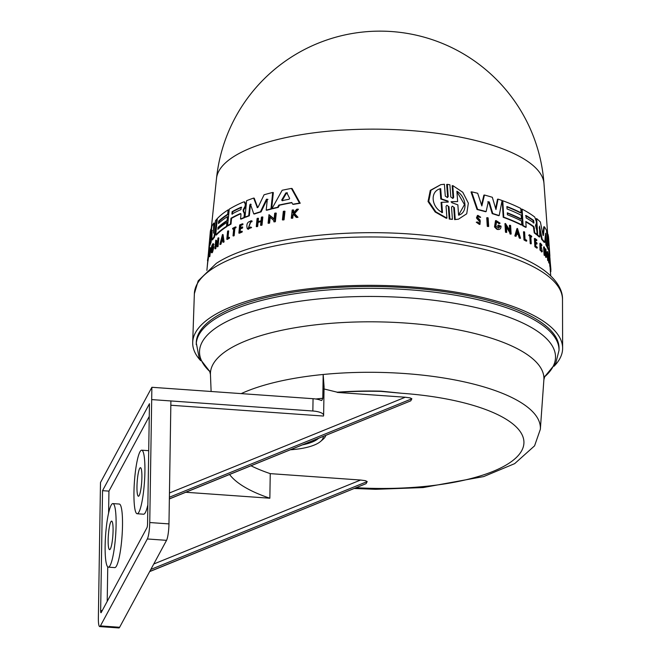 <?xml version="1.0" encoding="UTF-8"?>
<svg xmlns="http://www.w3.org/2000/svg" width="661" height="661" viewBox="0 0 661 661"><rect width="100%" height="100%" fill="white"/><g stroke="black" fill="none" stroke-linecap="round" stroke-linejoin="round"><path stroke-width="0.99" d="M313.05 398.707L151.881 387.288L149.75 522.537A13.005 2.049 94.1 0 1 148.965 532.444A13.005 2.049 94.1 0 1 147.329 538.971L100.414 625.909A13.005 2.049 94.1 0 1 99.687 626.587L118.897 627.95A13.005 2.049 -85.9 0 0 119.624 627.272L166.539 540.334A13.005 2.049 -85.9 0 0 168.175 533.807A13.005 2.049 -85.9 0 0 168.968 523.9L170.902 400.954L151.683 399.591L312.851 411.002L313.05 398.707A13.005 4.23 -179.1 0 1 321.064 400.384L321.733 400.516L322.799 398.261L323.179 374.481A164.019 53.401 -179.1 0 0 241.191 393.617M196.234 344.629A181.411 59.06 -179.1 0 1 453.983 294.971A181.411 59.06 -179.1 0 1 559.024 350.33L559.049 348.487A181.411 59.06 -179.1 0 0 454.016 293.129A181.411 59.06 -179.1 0 0 196.267 342.786L199.118 357.667L209.95 371.705M169.39 497.229L411.877 398.773L410.175 397.897L405.276 397.236L169.456 492.974M133.96 492.115A31.86 5.024 -85.9 0 0 137.182 513.754A31.86 5.024 -85.9 0 0 144.908 471.83A31.86 5.024 -85.9 0 0 141.685 450.191A31.86 5.024 -85.9 0 0 133.96 492.115M147.866 504.847A31.86 5.024 94.1 0 1 143.594 514.208L137.182 513.754M105.14 545.523A31.86 5.024 -85.9 0 0 108.363 567.155A31.86 5.024 -85.9 0 0 116.088 525.231A31.86 5.024 -85.9 0 0 112.866 503.591A31.86 5.024 -85.9 0 0 105.14 545.523M112.866 503.591L119.277 504.046A31.86 5.024 94.1 0 1 122.5 525.685A31.86 5.024 94.1 0 1 114.774 567.609L108.363 567.155M136.976 486.521A14.302 2.256 94.1 0 1 140.446 467.699A14.302 2.256 94.1 0 1 141.892 477.416A14.302 2.256 94.1 0 1 138.43 496.237A14.302 2.256 94.1 0 1 136.976 486.521M108.156 539.93A14.302 2.256 94.1 0 1 111.626 521.108A14.302 2.256 94.1 0 1 113.072 530.824A14.302 2.256 94.1 0 1 109.61 549.646A14.302 2.256 94.1 0 1 108.156 539.93M149.667 571.608L366.087 483.645L149.733 571.484M150.848 569.418L367.202 481.58L365.5 480.696L360.6 480.035L153.765 564.007M99.687 626.587A13.005 2.049 94.1 0 1 98.886 625.24A13.005 2.049 94.1 0 1 98.373 617.754L100.489 482.522L151.881 387.288M554.025 366.268A184.989 60.225 -179.1 0 0 562.627 348.182A184.989 60.225 -179.1 0 0 460.692 292.98A184.989 60.225 -179.1 0 0 192.698 342.365A184.989 60.225 -179.1 0 0 200.729 360.724M212.743 248.701L212.437 247.776A171.686 55.896 0.9 0 1 213.387 246.611L211.991 252.064A172.067 56.02 -179.1 0 0 211.561 252.626L211.074 251.973C211.363 246.198 212.131 243.62 213.379 244.231L212.999 243.521L213.974 244.339L213.379 244.231L213.007 245.413L212.751 244.917M213.974 244.339L213.602 245.52L213.007 245.413C212.14 244.983 211.611 246.768 211.413 250.783L211.636 251.271M211.413 250.783C211.768 251.8 212.255 250.866 212.883 247.966A171.761 55.921 -179.1 0 0 212.355 248.627M207.827 259.112L208.653 252.163L207.67 259.682M208.793 254.683L208.182 259.814M209.256 251.477L209.273 252.279L208.653 252.163L208.628 251.362L209.256 251.477M251.494 220.832L252.172 221.121L250.593 221.592L248.288 228.293L250.676 226.963L250.998 227.483L247.338 228.871C246.032 224.12 247.437 221.501 251.568 221.014L250.891 220.724L251.494 220.832M457.635 201.555L451.653 201.671L451.719 202.638L457.866 204.869L458.594 215.197C468.104 212.66 466.542 196.912 456.9 191.227L457.635 201.555L451.017 201.803M458.585 215.081L464.476 204.621L457.09 191.938M498.419 228.095L499.394 226.706A171.108 55.706 -179.1 0 0 497.865 226.202L497.807 225.343L498.369 225.236A171.686 55.896 0.9 0 1 501.021 226.12C501.03 228.342 500.203 229.45 498.534 229.45L497.981 229.565A171.414 55.805 -179.1 0 0 496.684 229.144L494.511 226.938L495.502 220.683L496.056 220.567M497.981 229.565L498.534 229.45A172.067 56.02 -179.1 0 0 497.237 229.028L495.072 226.822L496.064 220.567L500.121 223.17L499.369 223.724L496.543 221.922L495.866 226.26L498.708 228.062L499.947 226.599A171.761 55.921 -179.1 0 0 498.419 226.087L498.369 225.236M499.394 226.706L499.947 226.599M477.878 217.808L480.134 220.121L480.018 224.327L476.854 222.088L477.663 221.997L479.63 223.385L480.316 221.691L477.044 217.816L477.994 215.387L480.704 217.279L479.894 217.428L478.39 216.403L477.878 217.808M479.729 221.807L476.457 217.932L477.407 215.503L477.994 215.379M479.894 217.428L480.704 217.279M541.789 251.742L539.987 250.073L539.888 243.314L540.442 243.198L541.913 245.099L541.78 245.603L540.615 244.083L542.351 251.626L541.483 251.973M542.351 251.626L540.549 249.965L540.442 243.198M448.232 196.557L447.332 184.361L449.901 184.774L450.794 196.961L452.859 198.457L453.653 197.441L452.802 185.601L462.791 192.277L468.352 203.15L466.724 213.784L458.494 219.163L455.231 219.502L454.38 207.653L452.339 206.158L451.537 207.174L452.421 219.361L449.885 218.94L448.984 206.753L446.877 205.282L446.051 206.29L446.935 218.138L435.839 211.85L428.749 201.374L430.98 190.244L440.804 184.65L444.399 184.254L445.283 196.094L447.414 197.565L448.232 196.557L447.588 196.681L446.679 184.493L447.332 184.361M251.18 204.373L250.412 204.902L249.337 215.792A170.117 55.384 -179.1 0 0 245.595 217.229L245 217.13L246.611 200.696A169.29 55.119 0.9 0 1 253.626 198.085L257.36 207.703M253.626 198.085L254.237 198.193L257.699 207.571L257.088 207.455L258.12 207.133L264.07 194.78A169.29 55.119 0.9 0 1 272.704 192.458L270.985 208.868A170.769 55.598 -179.1 0 0 266.209 210.124L267.325 199.242L266.457 199.225L260.451 211.776A170.769 55.598 -179.1 0 0 253.766 213.908L250.395 204.084M272.704 192.458L273.34 192.574L271.63 208.983A170.117 55.384 -179.1 0 0 266.837 210.239L266.209 210.124M267.961 199.349L267.085 199.341L261.07 211.884A170.117 55.384 -179.1 0 0 254.369 214.015L253.766 213.908M212.098 234.655L210.983 242.645A170.117 55.384 -179.1 0 0 209.694 246.074L209.066 245.966L210.33 231.474A169.29 55.119 0.9 0 1 210.876 229.103L210.132 239.571L211.9 226.376A169.29 55.119 0.9 0 1 213.71 223.104L213.453 233.193L215.511 220.634A169.29 55.119 0.9 0 1 217.048 218.849L213.933 237.01A170.769 55.598 -179.1 0 0 211.917 239.778L212.049 230.639L210.372 242.537A170.769 55.598 -179.1 0 0 209.066 245.966M210.876 229.103L211.487 229.408M213.71 223.104L214.313 223.211L214.156 228.846M216.833 223.567L214.528 237.117A170.117 55.384 -179.1 0 0 212.52 239.885L211.917 239.778M240.868 213.693A169.596 55.218 -179.1 0 0 231.557 218.337L231.003 224.104A170.117 55.384 -179.1 0 0 228.219 225.74L227.632 225.632L229.218 209.198A169.29 55.119 0.9 0 1 243.496 201.977L244.231 201.869L245.297 204.299L245.115 206.166L243.132 209.892L244.958 213.825L244.587 217.634A170.117 55.384 -179.1 0 0 241.125 219.097L240.53 218.989L240.984 214.387L240.364 213.553A170.249 55.425 -179.1 0 0 230.978 218.237L230.416 223.996A170.769 55.598 -179.1 0 0 227.632 225.632M244.231 201.869L244.818 201.977L245.892 204.398L245.71 206.273L243.727 210L243.785 211.008L243.306 210.917M215.717 234.977L216.312 235.085A170.117 55.384 -179.1 0 1 227.111 226.426L227.483 222.542L226.897 222.443L226.525 226.326A170.769 55.598 -179.1 0 0 215.717 234.977L217.32 218.551A169.29 55.119 0.9 0 1 228.111 209.892L227.69 214.23A169.679 55.243 -179.1 0 0 218.667 221.121L218.427 223.542A169.902 55.317 0.9 0 1 227.458 216.643L228.045 216.75L227.665 220.617A169.596 55.218 -179.1 0 0 218.642 227.508L218.527 228.723M228.111 209.892L228.689 209.991L228.276 214.338A169.026 55.028 -179.1 0 0 219.254 221.228L219.088 222.931M291.41 188.426L292.096 188.55L300.218 203.241A170.117 55.384 -179.1 0 0 293.41 204.373L292.716 204.249L291.79 202.497A170.596 55.541 -179.1 0 0 278.818 205.1L277.595 207.29A170.769 55.598 -179.1 0 0 271.96 208.628L282.173 190.261A169.29 55.119 0.9 0 1 291.41 188.426L299.499 203.117A170.769 55.598 -179.1 0 0 292.716 204.249M291.906 202.72A169.943 55.326 -179.1 0 0 279.471 205.216L278.248 207.405A170.117 55.384 -179.1 0 0 272.596 208.744L271.96 208.628M213.602 245.52C212.743 245.091 212.214 246.875 212.007 250.891M213.387 246.611L213.974 246.718L212.586 252.172A171.414 55.805 -179.1 0 0 212.156 252.733L211.677 252.081M270.242 216.899L269.597 223.088A171.381 55.797 -179.1 0 0 268.73 223.311L268.093 223.195L268.977 214.66L274.075 219.245L274.703 213.239A171.257 55.755 0.9 0 1 275.612 213.024L274.712 221.567A172.034 56.011 -179.1 0 0 273.803 221.782L273.927 220.667L269.605 216.791L268.961 222.972A172.034 56.011 -179.1 0 0 268.093 223.195M268.977 214.66L274.72 219.361M275.612 213.024L276.265 213.139L275.364 221.683A171.381 55.797 -179.1 0 0 274.455 221.898L273.803 221.782M216.329 243.463L215.833 248.528A171.414 55.805 -179.1 0 0 215.519 248.842L214.924 248.743L215.759 240.191L217.345 244.157L217.923 238.142A171.298 55.772 0.9 0 1 218.279 237.828L217.452 246.379A172.067 56.02 -179.1 0 0 217.097 246.693L215.85 242.223L215.246 248.42A172.067 56.02 -179.1 0 0 214.924 248.743M215.759 240.191L216.345 240.298L217.444 243.099M218.279 237.828L218.865 237.935L218.039 246.487A171.414 55.805 -179.1 0 0 217.684 246.793L217.097 246.693M222.476 234.523L223.063 234.63L224.071 241.901A171.414 55.805 -179.1 0 0 223.525 242.273L222.939 242.166L222.592 239.679A171.802 55.937 -179.1 0 0 221.295 240.621L220.419 243.975A172.067 56.02 -179.1 0 0 219.923 244.355L222.476 234.523L223.484 241.794A172.067 56.02 -179.1 0 0 222.939 242.166M222.658 240.15A171.149 55.722 -179.1 0 0 221.873 240.72L221.005 244.083A171.414 55.805 -179.1 0 0 220.501 244.463L219.923 244.355M262.21 216.915L262.83 217.031L262.004 225.153A171.381 55.797 -179.1 0 0 261.202 225.393L260.583 225.277L260.988 221.253A171.67 55.888 -179.1 0 0 257.451 222.327L257.046 226.351A172.034 56.011 -179.1 0 0 256.278 226.591L257.096 218.469A171.298 55.772 0.9 0 1 257.864 218.221L257.501 221.84A171.629 55.879 0.9 0 1 261.037 220.774L261.409 217.155A171.298 55.772 0.9 0 1 262.21 216.915L261.384 225.046A172.034 56.011 -179.1 0 0 260.583 225.277M260.955 221.559A171.017 55.681 -179.1 0 0 258.063 222.435L257.658 226.459A171.381 55.797 -179.1 0 0 256.889 226.698L256.278 226.591M257.864 218.221L258.484 218.337L258.145 221.642M241.645 231.218L242.24 231.325L242.166 232.044A171.381 55.797 -179.1 0 0 239.456 233.209L238.861 233.102L239.654 224.971A171.298 55.772 0.9 0 1 242.372 223.806L242.306 224.492A171.356 55.788 -179.1 0 0 240.15 225.409L239.91 227.838A171.579 55.863 0.9 0 1 242.066 226.913L241.967 227.913A171.67 55.888 -179.1 0 0 239.811 228.83L239.489 232.135A171.967 55.987 0.9 0 1 241.645 231.218L241.571 231.937A172.034 56.011 -179.1 0 0 238.861 233.102M242.372 223.806L242.959 223.914L242.893 224.6A170.712 55.574 -179.1 0 0 240.736 225.517L240.538 227.566M242.066 226.913L242.661 227.02L242.562 228.02A171.017 55.681 -179.1 0 0 240.406 228.937L240.117 231.862M209.273 252.279L209.132 252.965L208.496 252.436M293.971 214.263L293.087 215.279L292.765 218.147A171.381 55.797 -179.1 0 0 291.964 218.295L291.27 218.171L292.179 210.058A171.298 55.772 0.9 0 1 292.98 209.917L292.625 213.049A171.579 55.863 0.9 0 1 293.484 212.9L296.673 209.289A171.298 55.772 0.9 0 1 297.723 209.116L293.839 213.486L297.285 217.147A172.034 56.011 -179.1 0 0 296.202 217.32L293.269 214.139L292.385 215.155L292.063 218.031A172.034 56.011 -179.1 0 0 291.27 218.171M292.98 209.917L293.674 210.041L293.352 212.925M297.723 209.116L298.442 209.248L294.542 213.61L297.995 217.271A171.381 55.797 -179.1 0 0 296.913 217.452L296.202 217.32M250.676 226.963L251.601 227.591L247.941 228.979M252.172 221.121L251.734 221.922L251.13 221.815M250.883 221.675L248.412 228.21M233.705 228.846A170.712 55.574 -179.1 0 0 233.201 229.103L232.614 229.003L232.68 228.318A171.298 55.772 0.9 0 1 235.448 226.921L235.382 227.607A171.356 55.788 -179.1 0 0 234.3 228.144L233.573 235.589A172.034 56.011 -179.1 0 0 233.019 235.861L233.738 228.417A171.356 55.788 -179.1 0 0 232.614 229.003M235.448 226.921L236.035 227.02L235.969 227.706A170.712 55.574 -179.1 0 0 234.886 228.243L234.159 235.688A171.381 55.797 -179.1 0 0 233.606 235.969L233.019 235.861M228.904 237.307L229.483 237.415L229.408 238.216A171.381 55.797 -179.1 0 0 227.384 239.398L226.806 239.299L227.591 231.16A171.298 55.772 0.9 0 1 228.086 230.863L227.376 238.191A171.959 55.987 0.9 0 1 228.904 237.307L228.822 238.117A172.034 56.011 -179.1 0 0 226.806 239.299M228.086 230.863L228.665 230.97L228.004 237.82M210.124 247.701L210.735 247.809L209.876 256.352A171.414 55.805 -179.1 0 0 209.702 256.699L209.091 256.592L209.95 248.049A171.298 55.772 0.9 0 1 210.124 247.701L209.264 256.245A172.067 56.02 -179.1 0 0 209.091 256.592M284.313 211.14L284.982 211.256L284.056 219.791A171.381 55.797 -179.1 0 0 283.073 219.989L282.404 219.873L283.329 211.338A171.257 55.755 0.9 0 1 284.313 211.14L283.379 219.675A172.034 56.011 -179.1 0 0 282.404 219.873M458.321 219.196L454.603 219.626L453.752 207.785L454.38 207.653M452.421 219.361L449.24 219.072L448.34 206.885L448.984 206.753M446.935 218.138L446.282 218.27L435.161 211.991L428.039 201.522L430.278 190.385L440.804 184.65M453.653 197.441L453.016 197.573L452.165 185.724L452.802 185.601M550.53 266.375L549.902 266.499A171.381 55.797 -179.1 0 0 549.828 266.11L549.225 257.592L549.853 257.46A171.257 55.755 0.9 0 1 549.927 257.848L550.53 266.375A172.034 56.011 -179.1 0 0 550.456 265.986L549.853 257.46M488.677 226.434L488.107 226.549A171.414 55.805 -179.1 0 0 487.273 226.318L486.736 217.775L487.306 217.659A171.298 55.772 0.9 0 1 488.14 217.899L488.677 226.434A172.067 56.02 -179.1 0 0 487.843 226.202L487.306 217.659M526.734 241.05L526.189 241.158A171.381 55.797 -179.1 0 0 523.983 239.951L523.495 231.829L524.041 231.714A171.298 55.772 0.9 0 1 524.603 232.019L525.041 239.34A171.959 55.987 0.9 0 1 526.685 240.24L526.734 241.05A172.034 56.011 -179.1 0 0 524.528 239.844L524.041 231.714M531.254 243.752L530.709 243.859A171.381 55.797 -179.1 0 0 530.221 243.554L529.783 236.109A170.712 55.574 -179.1 0 0 528.759 235.481L529.263 234.688A171.298 55.772 0.9 0 1 531.692 236.217L531.733 236.902A171.356 55.788 -179.1 0 0 530.816 236.308L531.254 243.752A172.034 56.011 -179.1 0 0 530.775 243.446L530.329 236.002A171.356 55.788 -179.1 0 0 529.304 235.374L529.263 234.688M531.733 236.902L531.188 237.018A170.712 55.574 -179.1 0 0 530.841 236.787M541.78 245.603L541.219 245.71L540.392 244.297M480.018 224.327L479.432 224.443L476.267 222.203L476.854 222.088M537.261 247.974L536.707 248.082A171.381 55.797 -179.1 0 0 534.873 246.693L534.377 238.563L534.931 238.456A171.298 55.772 0.9 0 1 536.773 239.844L536.815 240.53A171.356 55.788 -179.1 0 0 535.369 239.431L535.509 241.852A171.579 55.863 0.9 0 1 536.963 242.959L537.021 243.95A171.67 55.888 -179.1 0 0 535.575 242.851L535.774 246.148A171.967 55.987 0.9 0 1 537.219 247.255L537.261 247.974A172.034 56.011 -179.1 0 0 535.418 246.578L534.931 238.456M536.815 240.53L536.261 240.645A170.712 55.574 -179.1 0 0 535.402 239.984M537.021 243.95L536.468 244.066A171.017 55.681 -179.1 0 0 535.608 243.397M545.242 251.56L545.077 248.916L545.655 248.8A171.298 55.772 0.9 0 1 545.903 249.156L546.432 257.269A172.034 56.011 -179.1 0 0 546.176 256.922L545.92 252.899A171.67 55.888 -179.1 0 0 544.705 251.32L544.961 255.344A172.034 56.011 -179.1 0 0 544.672 254.997L544.16 246.875A171.298 55.772 0.9 0 1 544.441 247.222L544.672 250.841A171.629 55.879 0.9 0 1 545.887 252.419L545.655 248.8M546.432 257.269L545.846 257.385A171.381 55.797 -179.1 0 0 545.598 257.038L545.342 253.014A171.017 55.681 -179.1 0 0 544.763 252.238M544.961 255.344L544.383 255.46A171.381 55.797 -179.1 0 0 544.102 255.113L543.582 246.991L544.16 246.875M518.216 234.647L518.761 234.539A171.802 55.937 -179.1 0 0 516.877 233.664L516.15 236.175L515.605 236.291A171.414 55.805 -179.1 0 0 514.82 235.944L516.943 228.59L517.489 228.483L520.529 238.216L519.992 238.324A171.414 55.805 -179.1 0 0 519.257 237.977L518.216 234.647A171.149 55.722 -179.1 0 0 516.786 233.986M509.854 232.779L510.399 232.672L506.351 226.145L506.731 232.333L506.177 232.441A171.414 55.805 -179.1 0 0 505.475 232.176L504.954 223.633L505.508 223.525L510.317 231.243L509.953 225.236A171.298 55.772 0.9 0 1 510.623 225.508L511.135 234.052L510.581 234.159A171.414 55.805 -179.1 0 0 509.92 233.895L509.854 232.779L506.417 227.227M509.697 230.235L509.408 225.351L509.953 225.236M548.423 260.525L547.829 260.641A171.381 55.797 -179.1 0 0 547.639 260.277L547.077 251.742L547.672 251.626L549.192 260.004L548.787 254.006A171.257 55.755 0.9 0 1 548.936 254.378L549.514 262.904A172.034 56.011 -179.1 0 0 549.365 262.533L548.019 254.345L548.423 260.525A172.034 56.011 -179.1 0 0 548.233 260.161L547.672 251.626M548.2 254.361L548.787 254.006M549.514 262.904L548.903 263.028A171.381 55.797 -179.1 0 0 548.762 262.657L548.374 259.674M549.382 257.559L549.018 252.502A169.943 55.326 -179.1 0 0 548.564 249.577M549.068 253.18L549.696 253.047A170.596 55.541 -179.1 0 0 549.663 252.51A170.596 55.541 -179.1 0 0 548.77 247.991L548.77 249.536L548.159 249.66A170.117 55.384 -179.1 0 0 547.217 247.346L547.234 246.9M547.349 242.761L547.366 234.399L547.986 234.275A169.29 55.119 0.9 0 1 548.597 237.82A169.29 55.119 0.9 0 1 548.597 237.877M521.438 219.072A170.249 55.425 -179.1 0 0 507.284 212.817L507.4 214.742A170.422 55.483 0.9 0 1 521.546 220.997L521.777 224.88A170.769 55.598 -179.1 0 0 503.765 217.18L502.765 200.762A169.29 55.119 0.9 0 1 520.802 208.455L521.058 212.792A169.679 55.243 -179.1 0 0 506.904 206.538L507.053 208.95A169.902 55.317 0.9 0 1 521.207 215.213L521.438 219.072L520.893 219.179A169.596 55.218 -179.1 0 0 507.301 213.148M521.777 224.88L521.232 224.988A170.117 55.384 -179.1 0 0 503.211 217.287L502.211 200.87L502.765 200.762M521.058 212.792L520.521 212.908A169.026 55.028 -179.1 0 0 506.929 206.868M534.245 232.887L534.799 232.779L533.931 226.64A170.249 55.425 -179.1 0 0 525.817 221.468L526.156 227.227L525.611 227.334A170.117 55.384 -179.1 0 0 522.554 225.674L521.579 209.248L522.124 209.14A169.29 55.119 0.9 0 1 534.741 217.056L536.286 221.319L536.402 223.195L535.509 225.376L536.848 230.73L537.087 234.539L536.525 234.655A170.117 55.384 -179.1 0 0 534.245 232.887L533.377 226.748A169.596 55.218 -179.1 0 0 525.842 221.906M486.124 211.603L485.554 211.718A170.117 55.384 -179.1 0 0 477.035 209.512L471.029 191.954L471.632 191.839A169.29 55.119 0.9 0 1 477.68 193.268L481.844 205.943L484.455 195.02A169.29 55.119 0.9 0 1 492.329 197.292L495.965 209.545L498.063 199.126A169.29 55.119 0.9 0 1 502.104 200.514L499.187 215.577A170.769 55.598 -179.1 0 0 492.759 213.528L489.314 201.993L488.322 201.704L486.124 211.603A170.769 55.598 -179.1 0 0 477.622 209.397L471.632 191.839M481.53 204.976L483.885 195.135L484.455 195.02M495.651 208.471L497.51 199.234L498.063 199.126M499.187 215.577L498.634 215.693A170.117 55.384 -179.1 0 0 492.197 213.635L488.743 202.109L487.76 201.82M539.789 236.878L539.236 236.985A170.117 55.384 -179.1 0 0 537.137 235.151L536.137 218.733L536.691 218.626A169.29 55.119 0.9 0 1 540.384 222.005L542.995 234.986L543.392 235.456L544.35 226.74A169.29 55.119 0.9 0 1 546.531 230.425L547.622 246.817A170.769 55.598 -179.1 0 0 546.498 244.793L545.532 233.275L544.771 242.281A170.769 55.598 -179.1 0 0 542.202 239.249L539.492 226.087L539.789 236.878A170.769 55.598 -179.1 0 0 537.699 235.043L536.691 218.626M542.929 234.655L543.763 226.855L544.35 226.74M547.622 246.817L547.027 246.941A170.117 55.384 -179.1 0 0 545.912 244.917L545.325 236.027M544.771 242.281L544.193 242.397A170.117 55.384 -179.1 0 0 541.632 239.365L539.219 227.591M447.472 202.183L447.398 201.208L440.796 199.035L440.011 188.757M440.796 199.035L441.465 198.895L440.68 188.625C429.328 191.26 431.55 207.67 442.506 212.569L441.722 202.291L448.29 202.051M448.117 202.059L448.042 201.076L441.465 198.895M449.24 219.072L449.885 218.94M441.845 212.702L441.061 202.423L441.722 202.291M454.603 219.626L455.231 219.502M549.828 266.11L550.456 265.986M487.273 226.318L487.843 226.202M523.983 239.951L524.528 239.844M528.759 235.481L529.304 235.374M529.783 236.109L530.329 236.002M530.221 243.554L530.775 243.446M541.582 250.899L542.127 250.783M550.175 261.326L550.886 269.407L550.258 269.539M550.283 269.837L550.894 269.713A172.034 56.011 -179.1 0 0 550.886 269.407M550.423 271.737L550.82 271.654A172.034 56.011 -179.1 0 0 550.853 271.258L550.795 269.729M550.39 271.349L550.853 271.258M534.873 246.693L535.418 246.578M545.598 257.038L546.176 256.922M545.342 253.014L545.92 252.899M544.102 255.113L544.672 254.997M519.257 237.977L519.802 237.861L518.761 234.539M520.529 238.216A172.067 56.02 -179.1 0 0 519.802 237.861M517.902 233.655L517.365 231.945M518.588 233.969L517.637 230.978L516.993 233.242A171.761 55.921 0.9 0 1 518.588 233.969M516.15 236.175A172.067 56.02 -179.1 0 0 515.365 235.837L517.489 228.483M514.82 235.944L515.365 235.837M505.475 232.176L506.02 232.069L505.508 223.525M506.731 232.333A172.067 56.02 -179.1 0 0 506.02 232.069M511.135 234.052A172.067 56.02 -179.1 0 0 510.466 233.779L510.399 232.672M509.92 233.895L510.466 233.779M547.639 260.277L548.233 260.161M548.688 261.549L549.291 261.425M548.762 262.657L549.365 262.533M497.865 226.202L498.419 226.087M498.807 223.839L499.369 223.724M496.684 229.144L497.237 229.028M549.241 255.567L549.853 255.443L549.696 253.047M549.787 257.476A170.769 55.598 -179.1 0 0 549.853 255.443M549.332 248.032L548.597 239.398L548.837 245.305A170.249 55.425 0.9 0 1 549.332 248.032L549.266 247.478M548.77 249.536A170.769 55.598 -179.1 0 0 547.82 247.222L547.986 234.275M547.217 247.346L547.82 247.222M503.211 217.287L503.765 217.18M522.554 225.674L523.099 225.566L522.124 209.14M526.156 227.227A170.769 55.598 -179.1 0 0 523.099 225.566M533.84 222.881L533.7 220.468A169.687 55.243 -179.1 0 0 525.982 215.503L526.131 217.915A169.902 55.317 0.9 0 1 533.84 222.881L534.047 222.939M533.295 222.997L533.146 220.584A169.034 55.028 -179.1 0 0 525.512 215.651M537.087 234.539A170.769 55.598 -179.1 0 0 534.799 232.779M477.035 209.512L477.622 209.397M492.197 213.635L492.759 213.528M542.995 234.986L543.152 235.506M537.137 235.151L537.699 235.043M545.482 233.977L545.532 233.275M541.632 239.365L542.202 239.249M545.912 244.917L546.498 244.793M209.744 237.894L207.05 268.812M284.056 219.791L283.379 219.675M209.876 256.352L209.264 256.245M229.408 238.216L228.822 238.117M235.969 227.706L235.382 227.607M234.159 235.688L233.573 235.589M234.886 228.243L234.3 228.144M251.601 227.591L250.998 227.483M248.594 229.268L247.338 228.871M292.765 218.147L292.063 218.031M293.087 215.279L292.385 215.155M297.995 217.271L297.285 217.147M294.542 213.61L293.839 213.486M208.165 260.781L207.537 260.674L207.554 259.707M242.893 224.6L242.306 224.492M242.166 232.044L241.571 231.937M240.406 228.937L239.811 228.83M242.562 228.02L241.967 227.913M240.736 225.517L240.15 225.409M262.004 225.153L261.384 225.046M258.063 222.435L257.451 222.327M257.658 226.459L257.046 226.351M221.873 240.72L221.295 240.621M224.071 241.901L223.484 241.794M222.534 239.257L222.236 237.026L221.443 240.05A171.761 55.921 0.9 0 1 222.534 239.257M221.005 244.083L220.419 243.975M222.443 238.563L222.195 239.505M215.833 248.528L215.246 248.42M218.039 246.487L217.452 246.379M269.597 223.088L268.961 222.972M275.364 221.683L274.712 221.567M212.586 252.172L211.991 252.064M212.156 252.733L211.074 251.973M279.471 205.216L278.818 205.1M300.218 203.241L299.499 203.117M289.088 199.25L289.65 198.407L286.783 192.764L285.841 192.946L281.726 199.994L282.098 200.647A170.249 55.425 0.9 0 1 289.088 199.25M287.452 192.88L286.519 193.07L282.387 200.109L281.726 199.994L282.098 200.647M282.387 200.109L282.759 200.762M286.783 192.764L285.841 192.946L286.519 193.07M278.248 207.405L277.595 207.29M227.111 226.426L226.525 226.326M218.642 227.508L218.056 227.401L217.866 229.334A170.422 55.483 0.9 0 1 226.897 222.443M227.665 220.617L227.087 220.51A170.249 55.425 -179.1 0 0 218.056 227.401M227.458 216.643L227.087 220.51M228.276 214.338L227.69 214.23M219.254 221.228L218.667 221.121M231.003 224.104L230.416 223.996M231.557 218.337L230.978 218.237M240.943 209.595L241.182 207.182A169.687 55.243 -179.1 0 0 232.11 211.66L231.879 214.073A169.902 55.317 0.9 0 1 240.943 209.595M243.124 210.9L244.363 213.718L243.992 217.527A170.769 55.598 -179.1 0 0 240.53 218.989M244.587 217.634L243.992 217.527M244.958 213.825L244.363 213.718M245.71 206.273L245.115 206.166M241.703 207.314A169.034 55.028 -179.1 0 0 232.697 211.76L232.465 214.181M210.983 242.645L210.372 242.537M214.528 237.117L213.933 237.01M212.28 230.235L212.264 230.681M249.337 215.792L248.743 215.684A170.769 55.598 -179.1 0 0 245 217.13M250.585 204.266L249.817 204.794L248.743 215.684M261.07 211.884L260.451 211.776M271.63 208.983L270.985 208.868M323.857 388.916L337.234 392.196A150.526 49.005 0.9 0 1 381.067 391.163L401.566 393.254L381.058 391.386A150.526 49.005 -179.1 0 0 337.226 392.411L405.276 397.236M411.877 398.773L410.762 400.847L169.365 498.857M169.356 498.948L410.762 400.847M251.04 465.79A150.526 49.005 -179.1 0 0 270.242 473.631L360.6 480.035M367.202 481.58L366.087 483.645M325.757 435.45A45.84 14.922 0.9 0 1 323.047 439.317L320.577 441.441A43.238 14.079 -179.1 0 0 323.295 436.45M354.379 488.496L375.712 489.305L423.114 487.57L483.637 476.589L514.671 463.642L534.575 445.836L540.351 429.278A164.019 53.401 -179.1 0 0 445.431 378.266A164.019 53.401 -179.1 0 0 323.179 374.481L324.072 386.743L323.626 415.348A13.005 4.23 0.9 0 1 323.427 416.05L170.835 405.243M229.59 474.499A150.526 49.005 -179.1 0 0 269.853 498.22L270.242 473.631M185.807 492.271L269.853 498.22M312.851 411.002A13.005 4.23 0.9 0 1 323.626 415.348M141.685 450.191L148.097 450.645A31.86 5.024 94.1 0 1 148.708 450.942M146.957 527.709L101.166 612.582A3.247 0.512 94.1 0 1 100.984 612.747A3.247 0.512 94.1 0 1 100.654 610.541L102.538 490.669L149.452 403.731L147.568 523.603A3.247 0.512 94.1 0 1 146.957 527.709M149.254 416.422L108.941 491.123L108.594 512.953M102.538 490.669L108.941 491.123M107.751 566.857L107.206 601.378M290.501 449.769A43.238 14.079 -179.1 0 0 320.577 441.441M302.705 444.812A40.643 13.228 -179.1 0 0 318.428 438.425M544.862 376.101L543.879 379.753A166.762 54.293 -179.1 0 0 447.365 327.889A166.762 54.293 -179.1 0 0 210.446 374.514L211.123 391.486M544.482 376.91A178.024 57.961 -179.1 0 0 452.446 302.945A178.024 57.961 -179.1 0 0 257.484 309.984A178.024 57.961 -179.1 0 0 209.934 371.656M168.968 523.9L149.75 522.537M119.624 627.272L100.414 625.909M356.312 487.711A147.783 48.113 -179.1 0 0 517.993 455.809A147.783 48.113 -179.1 0 0 438.367 397.534A147.783 48.113 -179.1 0 0 401.558 393.262A16.252 2.561 94.1 0 1 401.558 393.262M562.494 299.499C562.825 292.104 558.867 281.049 542.995 269.506C529.254 259.913 510.085 251.99 485.488 245.727L440.738 237.241C357.692 225.608 256.278 236.853 216.263 263.392L198.184 280.842L194.359 293.715A184.097 59.936 0.9 0 1 213.941 267.746A184.097 59.936 0.9 0 1 461.056 244.562A184.097 59.936 0.9 0 1 562.494 299.499L562.627 348.182M208.777 255.072L208.157 254.956M479.142 220.906L479.729 220.791M547.688 234.341L543.978 183.56A163.821 53.334 -179.1 0 0 453.752 135.902A163.821 53.334 -179.1 0 0 216.511 178.42L211.198 229.16M447.398 201.208L448.042 201.076M477.267 219.13L477.853 219.014M533.377 226.748L533.931 226.64M533.964 228.285L534.518 228.169M533.146 220.584L533.7 220.468M488.743 202.109L489.314 201.993M208.868 255.617L208.24 255.51M245.892 204.398L245.297 204.299M243.727 210L243.132 209.892M244.785 208.554L244.19 208.446M232.697 211.76L232.11 211.66M250.412 204.902L249.817 204.794M147.329 538.971L166.539 540.334M322.799 398.261A164.019 53.401 -179.1 0 0 315.801 399.004M100.654 610.541L102.207 610.657M209.578 370.838L210.446 374.514M559.024 350.33L555.736 363.269L544.466 376.96M194.359 293.715L192.698 342.365M209.43 246.032L208.868 251.403M207.893 260.731L206.876 270.407M550.035 266.474L550.72 275.811M548.597 237.82L549.663 252.51M211.991 252.783L211.396 252.676M543.978 183.56A164.399 164.399 0 0 0 216.511 178.42M540.351 429.278L543.879 379.753"/></g></svg>
